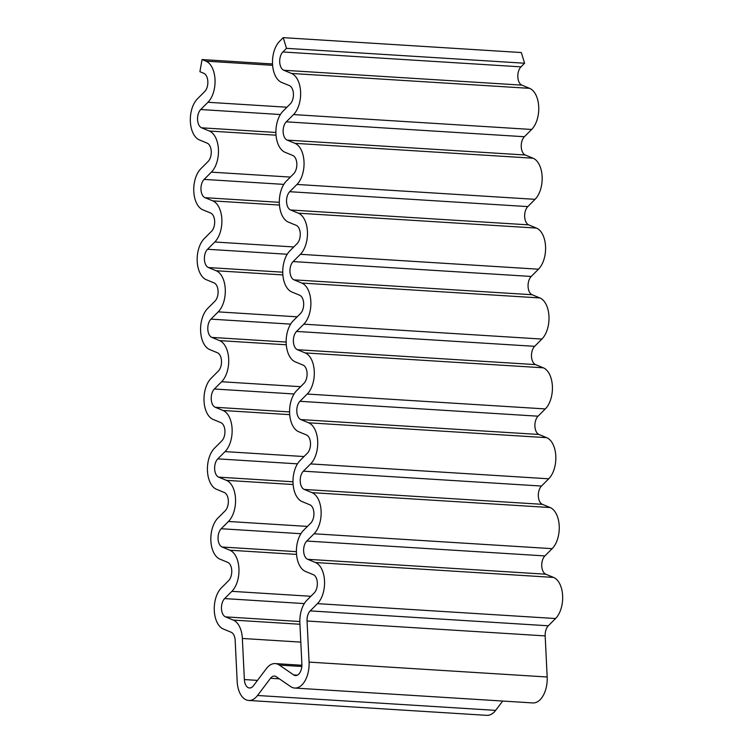 <?xml version="1.0" encoding="UTF-8"?>
<svg xmlns="http://www.w3.org/2000/svg" width="753" height="753" viewBox="0 0 753 753"><rect width="100%" height="100%" fill="white"/><g stroke="black" fill="none" stroke-linecap="round" stroke-linejoin="round"><path stroke-width="1.13" d="M290.602 686.567L276.276 676.721A9.996 5.751 -86.4 0 0 274.44 676.062A9.996 5.751 -86.4 0 0 270.525 678.274L257.526 695.49A22.496 12.933 93.6 0 1 248.716 700.459A22.496 12.933 93.6 0 1 237.176 681.503L235.171 640.408A9.996 5.751 -86.4 0 0 231.133 632.238L223.368 629.028A22.496 12.933 93.6 0 1 214.285 610.645A22.496 12.933 93.6 0 1 221.354 587.905L228.611 580.648A9.996 5.751 -86.4 0 0 231.755 570.539A9.996 5.751 -86.4 0 0 227.717 562.369L219.951 559.159A22.496 12.933 93.6 0 1 210.868 540.776A22.496 12.933 93.6 0 1 217.937 518.036L225.194 510.779A9.996 5.751 -86.4 0 0 228.338 500.67A9.996 5.751 -86.4 0 0 224.3 492.5L216.535 489.299A22.496 12.933 93.6 0 1 207.452 470.917A22.496 12.933 93.6 0 1 214.52 448.176L221.777 440.91A9.996 5.751 -86.4 0 0 224.921 430.81A9.996 5.751 -86.4 0 0 220.883 422.64L213.118 419.43A22.496 12.933 93.6 0 1 204.035 401.048A22.496 12.933 93.6 0 1 211.104 378.307L218.361 371.05A9.996 5.751 -86.4 0 0 221.504 360.941A9.996 5.751 -86.4 0 0 217.466 352.771L209.701 349.561A22.496 12.933 93.6 0 1 200.618 331.179A22.496 12.933 93.6 0 1 207.687 308.438L214.944 301.181A9.996 5.751 -86.4 0 0 218.088 291.072A9.996 5.751 -86.4 0 0 214.05 282.902L206.284 279.702A22.496 12.933 93.6 0 1 197.201 261.319A22.496 12.933 93.6 0 1 204.27 238.579L211.527 231.312A9.996 5.751 -86.4 0 0 214.661 221.213A9.996 5.751 -86.4 0 0 210.633 213.043L202.868 209.833A22.496 12.933 93.6 0 1 193.785 191.45A22.496 12.933 93.6 0 1 200.853 168.71L208.11 161.453A9.996 5.751 -86.4 0 0 211.245 151.344A9.996 5.751 -86.4 0 0 207.216 143.174L199.451 139.964A22.496 12.933 93.6 0 1 190.368 121.581A22.496 12.933 93.6 0 1 197.437 98.841L204.694 91.584A9.996 5.751 -86.4 0 0 207.828 81.475A9.996 5.751 -86.4 0 0 203.799 73.305L199.912 71.704L202.058 59.553L205.946 61.153A22.496 12.933 93.6 0 1 215.019 79.536A22.496 12.933 93.6 0 1 207.96 102.276L200.703 109.533A9.996 5.751 -86.4 0 0 197.559 119.642A9.996 5.751 -86.4 0 0 201.597 127.812L209.362 131.022A22.496 12.933 93.6 0 1 218.436 149.405A22.496 12.933 93.6 0 1 211.377 172.145L204.119 179.402A9.996 5.751 -86.4 0 0 200.976 189.511A9.996 5.751 -86.4 0 0 205.014 197.681L212.779 200.882A22.496 12.933 93.6 0 1 221.853 219.274A22.496 12.933 93.6 0 1 214.793 242.005L207.536 249.271A9.996 5.751 -86.4 0 0 204.392 259.38A9.996 5.751 -86.4 0 0 208.43 267.55L216.196 270.751A22.496 12.933 93.6 0 1 225.269 289.133A22.496 12.933 93.6 0 1 218.21 311.874L210.953 319.131A9.996 5.751 -86.4 0 0 207.809 329.24A9.996 5.751 -86.4 0 0 211.847 337.41L219.612 340.62A22.496 12.933 93.6 0 1 228.686 359.002A22.496 12.933 93.6 0 1 221.627 381.743L214.37 389A9.996 5.751 -86.4 0 0 211.226 399.109A9.996 5.751 -86.4 0 0 215.264 407.279L223.029 410.489A22.496 12.933 93.6 0 1 232.103 428.871A22.496 12.933 93.6 0 1 225.043 451.612L217.786 458.869A9.996 5.751 -86.4 0 0 214.643 468.978A9.996 5.751 -86.4 0 0 218.681 477.148L226.446 480.348A22.496 12.933 93.6 0 1 235.52 498.731A22.496 12.933 93.6 0 1 228.46 521.471L221.203 528.738A9.996 5.751 -86.4 0 0 218.059 538.837A9.996 5.751 -86.4 0 0 222.097 547.007L229.863 550.217A22.496 12.933 93.6 0 1 238.936 568.6A22.496 12.933 93.6 0 1 231.877 591.34L224.62 598.597A9.996 5.751 -86.4 0 0 221.476 608.706A9.996 5.751 -86.4 0 0 225.514 616.876L233.279 620.086A22.496 12.933 93.6 0 1 242.353 638.469L244.367 679.564A9.996 5.751 -86.4 0 0 249.497 687.988A9.996 5.751 -86.4 0 0 253.413 685.776L266.411 668.57A22.496 12.933 93.6 0 1 275.221 663.591A22.496 12.933 93.6 0 1 279.354 665.078L293.67 674.914A9.996 5.751 -86.4 0 0 295.505 675.573A9.996 5.751 -86.4 0 0 301.878 664.042L299.873 622.947A22.496 12.933 93.6 0 1 306.932 600.207L314.189 592.95A9.996 5.751 -86.4 0 0 317.333 582.841A9.996 5.751 -86.4 0 0 313.295 574.671L305.53 571.461A22.496 12.933 93.6 0 1 296.456 553.079A22.496 12.933 93.6 0 1 303.515 530.338L310.773 523.081A9.996 5.751 -86.4 0 0 313.916 512.972A9.996 5.751 -86.4 0 0 309.878 504.802L302.113 501.602A22.496 12.933 93.6 0 1 293.039 483.219A22.496 12.933 93.6 0 1 300.099 460.478L307.356 453.212A9.996 5.751 -86.4 0 0 310.5 443.112A9.996 5.751 -86.4 0 0 306.462 434.942L298.696 431.733A22.496 12.933 93.6 0 1 289.623 413.35A22.496 12.933 93.6 0 1 296.682 390.609L303.939 383.352A9.996 5.751 -86.4 0 0 307.083 373.243A9.996 5.751 -86.4 0 0 303.045 365.073L295.28 361.864A22.496 12.933 93.6 0 1 286.196 343.481A22.496 12.933 93.6 0 1 293.265 320.74L300.522 313.483A9.996 5.751 -86.4 0 0 303.666 303.374A9.996 5.751 -86.4 0 0 299.628 295.204L291.863 292.004A22.496 12.933 93.6 0 1 282.78 273.621A22.496 12.933 93.6 0 1 289.849 250.881L297.106 243.614A9.996 5.751 -86.4 0 0 300.249 233.515A9.996 5.751 -86.4 0 0 296.211 225.345L288.446 222.135A22.496 12.933 93.6 0 1 279.363 203.752A22.496 12.933 93.6 0 1 286.432 181.012L293.689 173.755A9.996 5.751 -86.4 0 0 296.833 163.646A9.996 5.751 -86.4 0 0 292.795 155.476L285.029 152.266A22.496 12.933 93.6 0 1 275.946 133.883A22.496 12.933 93.6 0 1 283.015 111.143L290.272 103.886A9.996 5.751 -86.4 0 0 293.416 93.777A9.996 5.751 -86.4 0 0 289.378 85.607L281.613 82.406A22.496 12.933 93.6 0 1 272.53 64.024A22.496 12.933 93.6 0 1 279.598 41.283L283.222 37.65L286.488 48.343L282.864 51.976A9.996 5.751 -86.4 0 0 279.721 62.075A9.996 5.751 -86.4 0 0 283.759 70.255L291.524 73.455A22.496 12.933 93.6 0 1 300.598 91.838A22.496 12.933 93.6 0 1 293.538 114.578L286.281 121.835A9.996 5.751 -86.4 0 0 283.137 131.944A9.996 5.751 -86.4 0 0 287.175 140.114L294.941 143.324A22.496 12.933 93.6 0 1 304.014 161.707A22.496 12.933 93.6 0 1 296.955 184.447L289.698 191.704A9.996 5.751 -86.4 0 0 286.554 201.813A9.996 5.751 -86.4 0 0 290.592 209.983L298.357 213.184A22.496 12.933 93.6 0 1 307.431 231.576A22.496 12.933 93.6 0 1 300.372 254.307L293.115 261.573A9.996 5.751 -86.4 0 0 289.971 271.682A9.996 5.751 -86.4 0 0 294.009 279.852L301.774 283.053A22.496 12.933 93.6 0 1 310.848 301.435A22.496 12.933 93.6 0 1 303.788 324.176L296.531 331.433A9.996 5.751 -86.4 0 0 293.388 341.542A9.996 5.751 -86.4 0 0 297.426 349.712L305.191 352.922A22.496 12.933 93.6 0 1 314.274 371.304A22.496 12.933 93.6 0 1 307.205 394.045L299.948 401.302A9.996 5.751 -86.4 0 0 296.804 411.411A9.996 5.751 -86.4 0 0 300.842 419.581L308.608 422.791A22.496 12.933 93.6 0 1 317.691 441.173A22.496 12.933 93.6 0 1 310.622 463.914L303.365 471.171A9.996 5.751 -86.4 0 0 300.221 481.28A9.996 5.751 -86.4 0 0 304.259 489.45L312.024 492.65A22.496 12.933 93.6 0 1 321.107 511.033A22.496 12.933 93.6 0 1 314.039 533.773L306.782 541.04A9.996 5.751 -86.4 0 0 303.638 551.14A9.996 5.751 -86.4 0 0 307.676 559.31L315.441 562.519A22.496 12.933 93.6 0 1 324.524 580.902A22.496 12.933 93.6 0 1 317.455 603.642L310.198 610.899A9.996 5.751 -86.4 0 0 307.055 621.009L309.069 662.103A22.496 12.933 93.6 0 1 294.724 688.044A22.496 12.933 93.6 0 1 290.602 686.567M286.488 48.343L524.596 63.233L520.972 66.857A9.996 5.751 -86.4 0 0 517.829 76.966A9.996 5.751 -86.4 0 0 521.867 85.136L529.632 88.346A22.496 12.933 93.6 0 1 538.715 106.728A22.496 12.933 93.6 0 1 531.646 129.469L524.389 136.726A9.996 5.751 -86.4 0 0 521.245 146.835A9.996 5.751 -86.4 0 0 525.283 155.005L533.049 158.205A22.496 12.933 93.6 0 1 542.132 176.588A22.496 12.933 93.6 0 1 535.063 199.329L527.806 206.595A9.996 5.751 -86.4 0 0 524.662 216.695A9.996 5.751 -86.4 0 0 528.7 224.865L536.465 228.074A22.496 12.933 93.6 0 1 545.548 246.457A22.496 12.933 93.6 0 1 538.48 269.197L531.223 276.455A9.996 5.751 -86.4 0 0 528.079 286.564A9.996 5.751 -86.4 0 0 532.117 294.734L539.882 297.943A22.496 12.933 93.6 0 1 548.965 316.326A22.496 12.933 93.6 0 1 541.896 339.066L534.639 346.324A9.996 5.751 -86.4 0 0 531.496 356.433A9.996 5.751 -86.4 0 0 535.534 364.603L543.299 367.803A22.496 12.933 93.6 0 1 552.382 386.195A22.496 12.933 93.6 0 1 545.313 408.926L538.056 416.193A9.996 5.751 -86.4 0 0 534.912 426.292A9.996 5.751 -86.4 0 0 538.95 434.472L546.716 437.672A22.496 12.933 93.6 0 1 555.799 456.054A22.496 12.933 93.6 0 1 548.73 478.795L541.473 486.052A9.996 5.751 -86.4 0 0 538.339 496.161A9.996 5.751 -86.4 0 0 542.367 504.331L550.132 507.541A22.496 12.933 93.6 0 1 559.215 525.923A22.496 12.933 93.6 0 1 552.147 548.664L544.89 555.921A9.996 5.751 -86.4 0 0 541.755 566.03A9.996 5.751 -86.4 0 0 545.784 574.2L553.549 577.41A22.496 12.933 93.6 0 1 562.632 595.792A22.496 12.933 93.6 0 1 555.563 618.533L548.306 625.79A9.996 5.751 -86.4 0 0 545.172 635.899L547.177 676.994A22.496 12.933 93.6 0 1 532.832 702.935L294.724 688.044M283.222 37.65L521.34 52.541L524.596 63.233M202.058 59.553L272.53 63.958M502.675 701.052L495.634 710.371A22.496 12.933 93.6 0 1 486.824 715.35L248.716 700.459M309.069 662.103L547.177 676.994M307.055 621.009L545.172 635.899M310.198 610.899L548.306 625.79M317.455 603.642L555.563 618.533M315.441 562.519L553.549 577.41M307.676 559.31L545.784 574.2M306.782 541.04L544.89 555.921M314.039 533.773L552.147 548.664M312.024 492.65L550.132 507.541M304.259 489.45L542.367 504.331M303.365 471.171L541.473 486.052M310.622 463.914L548.73 478.795M308.608 422.791L546.716 437.672M300.842 419.581L538.95 434.472M299.948 401.302L538.056 416.193M307.205 394.045L545.313 408.926M305.191 352.922L543.299 367.803M297.426 349.712L535.534 364.603M296.531 331.433L534.639 346.324M303.788 324.176L541.896 339.066M301.774 283.053L539.882 297.943M294.009 279.852L532.117 294.734M293.115 261.573L531.223 276.455M300.372 254.307L538.48 269.197M298.357 213.184L536.465 228.074M290.592 209.983L528.7 224.865M289.698 191.704L527.806 206.595M296.955 184.447L535.063 199.329M294.941 143.324L533.049 158.205M287.175 140.114L525.283 155.005M286.281 121.835L524.389 136.726M293.538 114.578L531.646 129.469M291.524 73.455L529.632 88.346M283.759 70.255L521.867 85.136M282.864 51.976L520.972 66.857M293.67 674.914L297.407 675.149M279.354 665.078L301.821 666.48M244.367 679.564L257.488 680.383M242.353 638.469L300.805 642.121M233.279 620.086L299.929 624.246M225.514 616.876L299.826 621.526M224.62 598.597L304.306 603.586M231.877 591.34L310.867 596.282M229.863 550.217L296.541 554.387M222.097 547.007L296.409 551.657M221.203 528.738L300.889 533.717M228.46 521.471L307.45 526.413M226.446 480.348L293.124 484.518M218.681 477.148L292.992 481.788M217.786 458.869L297.473 463.848M225.043 451.612L304.033 456.544M223.029 410.489L289.707 414.649M215.264 407.279L289.576 411.929M214.37 389L294.056 393.979M221.627 381.743L300.616 386.684M219.612 340.62L286.291 344.789M211.847 337.41L286.159 342.06M210.953 319.131L290.639 324.119M218.21 311.874L297.2 316.815M216.196 270.751L282.874 274.92M208.43 267.55L282.742 272.191M207.536 249.271L287.222 254.25M214.793 242.005L293.783 246.946M212.779 200.882L279.457 205.051M205.014 197.681L279.325 202.322M204.119 179.402L283.806 184.381M211.377 172.145L290.357 177.077M209.362 131.022L276.04 135.192M201.597 127.812L275.909 132.462M200.703 109.533L280.389 114.522M207.96 102.276L286.94 107.218M205.946 61.153L272.624 65.323M257.526 695.49L495.634 710.371M270.525 678.274L279.335 678.83M275.221 663.591L301.897 665.257"/></g></svg>
